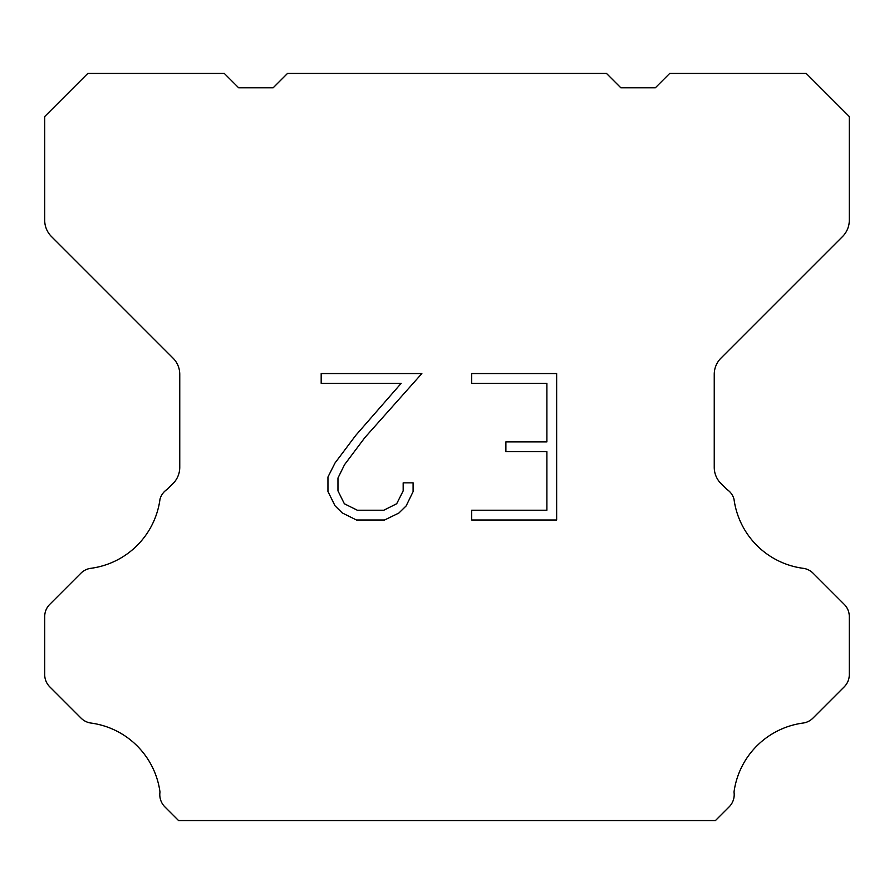 <?xml version="1.0" encoding="UTF-8"?>
<svg xmlns="http://www.w3.org/2000/svg" width="894" height="894" viewBox="0 0 894 894"><rect width="100%" height="100%" fill="white"/><g stroke="black" fill="none" stroke-linecap="round" stroke-linejoin="round"><path stroke-width="1.34" d="M546.893 510.228L546.893 451.66L505.892 451.66L505.892 441.893L546.893 441.893L546.893 383.325L471.674 383.325L471.674 373.558L556.649 373.558L556.649 519.995L471.674 519.995L471.674 510.228L546.893 510.228M413.095 482.861L413.095 491.644L406.133 505.937L398.88 513.044L384.588 519.995L356.46 519.995L342.257 512.933L335.015 505.792L327.953 491.488L327.953 477.005L335.015 462.991L355.7 435.445L401.171 383.325L321.181 383.325L321.181 373.558L421.856 373.558L364.853 437.602L344.548 464.668L337.966 478.022L337.966 490.884L344.358 503.758L357.321 510.228L383.828 510.228L396.69 503.735L403.172 490.884L403.172 482.861L413.095 482.861M606.478 73.431L620.849 87.802L655.336 87.802L669.707 73.431L806.198 73.431L849.3 116.544L849.3 220.27A22.987 22.987 0 0 1 842.561 236.519L720.977 358.114A22.987 22.987 0 0 0 714.239 374.374L714.239 467.316A22.987 22.987 0 0 0 720.977 483.565L726.621 489.219A17.243 17.243 0 0 1 733.996 499.143A80.46 80.46 0 0 0 803.17 568.316A17.243 17.243 0 0 1 813.093 573.21L844.249 604.378A17.243 17.243 0 0 1 849.3 616.569L849.3 674.624A17.243 17.243 0 0 1 844.249 686.816L812.903 718.161A17.243 17.243 0 0 1 803.013 723.056A80.46 80.46 0 0 0 734.008 792.062A17.243 17.243 0 0 1 729.113 806.891L715.435 820.569L178.565 820.569L164.887 806.891A17.243 17.243 0 0 1 159.992 792.062A80.46 80.46 0 0 0 90.987 723.056A17.243 17.243 0 0 1 81.097 718.161L49.751 686.816A17.243 17.243 0 0 1 44.7 674.624L44.7 616.569A17.243 17.243 0 0 1 49.751 604.378L80.907 573.21A17.243 17.243 0 0 1 90.83 568.316A80.46 80.46 0 0 0 160.004 499.143A17.243 17.243 0 0 1 167.379 489.219L173.023 483.565A22.987 22.987 0 0 0 179.761 467.316L179.761 374.374A22.987 22.987 0 0 0 173.023 358.114L51.439 236.519A22.987 22.987 0 0 1 44.7 220.27L44.7 116.544L87.802 73.431L224.293 73.431L238.664 87.802L273.151 87.802L287.522 73.431L606.478 73.431"/></g></svg>

